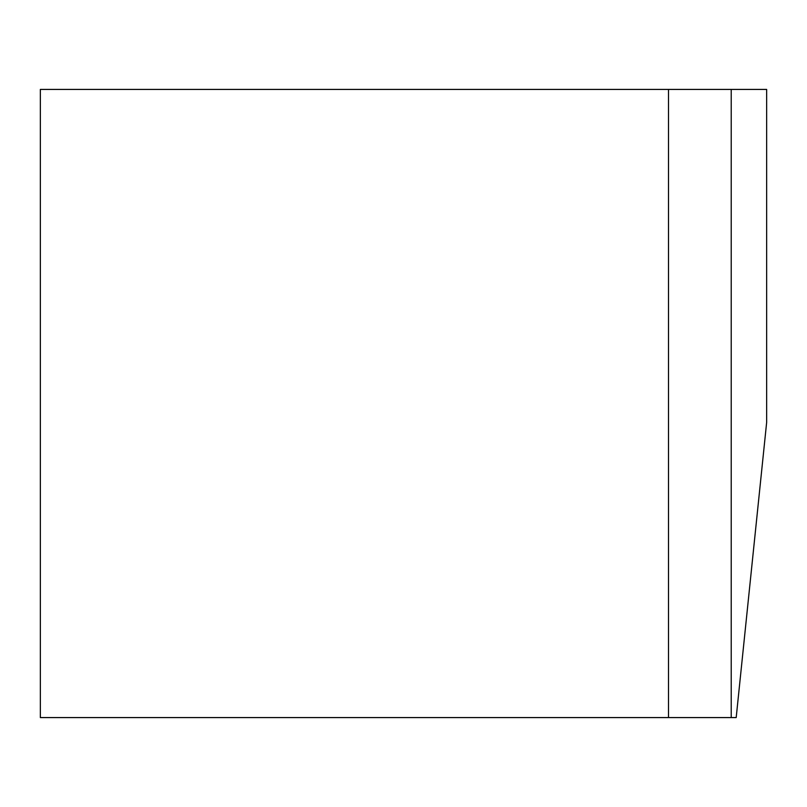 <?xml version="1.0" encoding="UTF-8"?>
<svg xmlns="http://www.w3.org/2000/svg" width="807" height="807" viewBox="0 0 807 807"><rect width="100%" height="100%" fill="white"/><g stroke="black" fill="none" stroke-linecap="round" stroke-linejoin="round"><path stroke-width="1.21" d="M731.223 89.426L40.35 89.426L40.35 717.574L736.196 717.574L766.65 422.424L766.65 89.426L731.223 89.426L731.223 717.574M668.499 89.426L668.499 717.574"/></g></svg>
